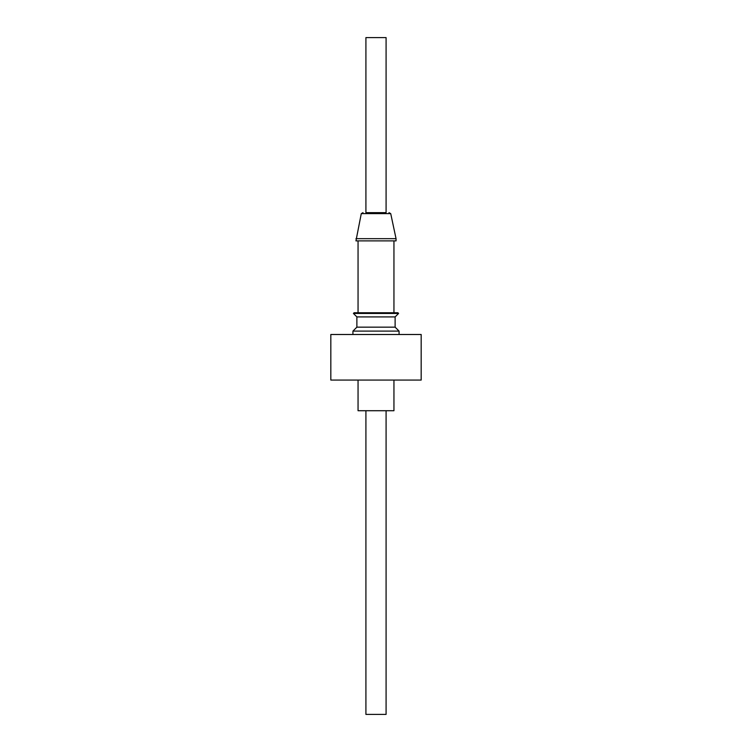 <?xml version="1.0" encoding="UTF-8"?>
<svg xmlns="http://www.w3.org/2000/svg" width="752" height="752" viewBox="0 0 752 752"><rect width="100%" height="100%" fill="white"/><g stroke="black" fill="none" stroke-linecap="round" stroke-linejoin="round"><path stroke-width="1.13" d="M386.086 410.724L386.086 714.4L365.914 714.4L365.914 410.724M365.914 212.647L386.086 212.647L386.086 37.6L365.914 37.6L365.914 212.647L368.301 212.647M376 212.647L386.086 212.647M355.95 238.675L396.05 238.675L396.05 240.884L355.95 240.884L361.28 213.624L390.72 213.624L388.991 212.647M395.12 316.912L398.588 313.443L353.412 313.443L356.88 316.912L395.12 316.912L395.12 327.158L399.068 331.106L352.932 331.106L352.932 334.499M395.12 327.158L356.88 327.158L352.932 331.106M398.588 313.443L397.902 312.757L354.098 312.757L353.412 313.443M376 380.07L421.176 380.07L421.176 334.499L330.824 334.499L330.824 380.07L376 380.07M358.055 380.07L358.055 410.724L393.945 410.724L393.945 380.07M390.72 213.624L396.05 238.675M399.068 331.106L399.068 334.499M393.945 312.757L393.945 240.884M358.055 312.757L358.055 240.884M356.88 316.912L356.88 327.158M361.28 213.624L363.009 212.647"/></g></svg>
